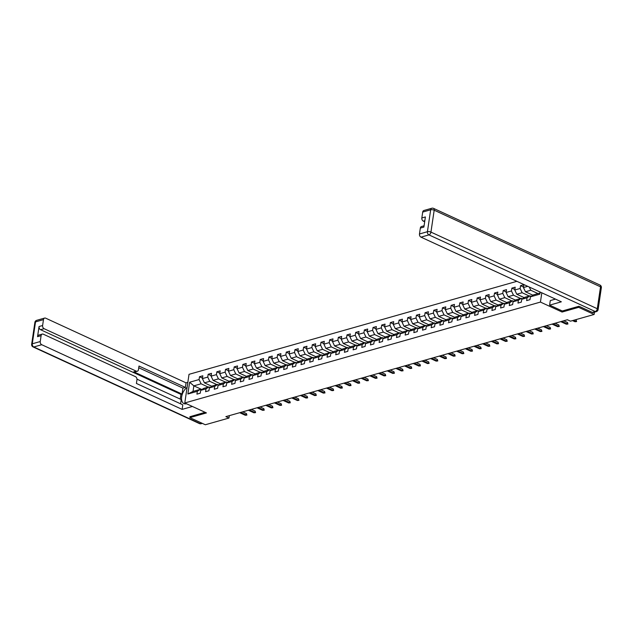<?xml version="1.0" encoding="UTF-8"?>
<svg xmlns="http://www.w3.org/2000/svg" width="633" height="633" viewBox="0 0 633 633"><rect width="100%" height="100%" fill="white"/><g stroke="black" fill="none" stroke-linecap="round" stroke-linejoin="round"><path stroke-width="0.95" d="M516.884 281.329L189.022 374.325L184.796 402.96L540.44 302.076L541.808 292.81M201.903 389.548L193.856 385.845L193.033 391.416L200.265 389.366L197.338 391.321L196.918 394.145L200.257 393.196L200.669 390.371L206.01 388.86L205.59 391.685L208.93 390.735L209.349 387.91L214.69 386.399L214.27 389.224L217.61 388.274L218.029 385.45L223.362 383.938L222.951 386.763L226.282 385.814L226.701 382.989L232.042 381.477L231.623 384.302L234.962 383.353L235.381 380.528L240.722 379.017L240.303 381.841L243.642 380.892L244.053 378.067L249.394 376.556L248.983 379.381L252.314 378.431L252.733 375.606L258.074 374.095L257.655 376.92L260.994 375.97L261.413 373.146L266.746 371.626L266.335 374.451L269.674 373.51L270.085 370.685L275.426 369.166L275.007 371.99L278.346 371.049L278.765 368.224L284.106 366.705L283.687 369.53L287.026 368.588L287.437 365.763L292.778 364.244L292.367 367.069L295.698 366.127L296.117 363.302L301.458 361.783L301.039 364.608L304.378 363.666L304.797 360.842L310.138 359.322L309.719 362.147L313.058 361.198L313.47 358.381L318.81 356.862L318.391 359.686L321.73 358.737L322.15 355.912L327.49 354.401L327.071 357.226L330.41 356.276L330.83 353.451L336.163 351.94L335.751 354.765L339.082 353.815L339.502 350.991L344.843 349.479L344.423 352.304L347.762 351.355L348.182 348.53L353.523 347.019L353.103 349.843L356.442 348.894L356.854 346.069L362.195 344.558L361.783 347.382L365.114 346.433L365.534 343.608L370.875 342.097L370.455 344.922L373.794 343.972L374.214 341.147L379.555 339.636L379.135 342.461L382.474 341.511L382.886 338.687L388.227 337.175L387.807 340L391.147 339.051L391.566 336.226L396.907 334.715L396.487 337.531L399.827 336.59L400.246 333.765L405.579 332.246L405.167 335.071L408.499 334.129L408.918 331.304L414.259 329.785L413.84 332.61L417.179 331.668L417.598 328.844L422.939 327.324L422.52 330.149L425.859 329.207L426.27 326.383L431.611 324.864L431.2 327.688L434.531 326.747L434.95 323.922L440.291 322.403L439.872 325.227L443.211 324.278L443.63 321.461L448.963 319.942L448.552 322.767L451.891 321.817L452.302 318.992L457.643 317.481L457.224 320.306L460.563 319.356L460.982 316.532L466.323 315.02L465.904 317.845L469.243 316.896L469.662 314.071L474.995 312.56L474.584 315.384L477.915 314.435L478.334 311.61L483.675 310.099L483.256 312.924L486.595 311.974L487.014 309.149L492.355 307.638L491.936 310.463L495.275 309.513L495.686 306.689L501.027 305.177L500.608 308.002L503.947 307.052L504.366 304.228L509.707 302.716L509.288 305.541L512.627 304.592L513.047 301.767L518.38 300.256L517.968 303.08L521.307 302.131L521.719 299.306L527.06 297.795L526.64 300.612L529.979 299.67L530.399 296.845L539.854 294.163L540.163 292.058M197.338 391.321L187.874 394.003L189.615 382.245L199.071 379.563L199.49 376.738L202.481 378.115M527.74 286.33L523.459 287.54L523.871 284.723L520.54 285.665L520.12 288.49L514.779 290.009L515.199 287.184L511.86 288.126L511.44 290.951L506.099 292.47L506.519 289.645L503.18 290.587L502.768 293.411L497.427 294.931L497.847 292.106L494.508 293.047L494.088 295.872L488.747 297.391L489.167 294.567L485.827 295.508L485.408 298.333L480.075 299.852L480.487 297.027L477.155 297.969L476.736 300.794L471.395 302.313L471.814 299.488L468.475 300.438L468.056 303.262L462.715 304.774L463.134 301.949L459.795 302.898L459.384 305.723L454.043 307.234L454.454 304.41L451.123 305.359L450.704 308.184L445.363 309.695L445.782 306.87L442.443 307.82L442.024 310.645L436.691 312.156L437.102 309.331L433.763 310.281L433.352 313.106L428.011 314.617L428.43 311.792L425.091 312.742L424.672 315.566L419.331 317.078L419.75 314.253L416.411 315.202L416 318.027L410.659 319.538L411.07 316.714L407.739 317.663L407.32 320.488L401.979 321.999L402.398 319.174L399.059 320.124L398.64 322.949L393.299 324.46L393.718 321.635L390.379 322.585L389.968 325.409L384.627 326.929L385.046 324.104L381.707 325.046L381.288 327.87L375.947 329.389L376.366 326.565L373.027 327.506L372.608 330.331L367.275 331.85L367.686 329.025L364.355 329.967L363.935 332.792L358.594 334.311L359.014 331.486L355.675 332.428L355.255 335.253L349.914 336.772L350.334 333.947L346.995 334.889L346.583 337.713L341.242 339.233L341.654 336.408L338.323 337.357L337.903 340.174L332.562 341.693L332.982 338.869L329.643 339.818L329.223 342.643L323.882 344.154L324.302 341.329L320.963 342.279L320.551 345.104L315.21 346.615L315.63 343.79L312.291 344.74L311.871 347.564L306.53 349.076L306.95 346.251L303.611 347.201L303.191 350.025L297.858 351.537L298.27 348.712L294.938 349.661L294.519 352.486L289.178 353.997L289.598 351.173L286.258 352.122L285.839 354.947L280.498 356.458L280.917 353.633L277.578 354.583L277.167 357.408L271.826 358.919L272.237 356.094L268.906 357.044L268.487 359.868L263.146 361.38L263.565 358.555L260.226 359.504L259.807 362.329L254.474 363.84L254.885 361.024L251.546 361.965L251.135 364.79L245.794 366.309L246.213 363.484L242.874 364.426L242.455 367.251L237.114 368.77L237.533 365.945L234.194 366.887L233.775 369.712L228.442 371.231L228.853 368.406L225.522 369.348L225.103 372.172L219.762 373.692L220.181 370.867L216.842 371.808L216.423 374.633L211.082 376.152L211.501 373.328L208.162 374.277L207.751 377.094L202.41 378.613L202.821 375.788L199.49 376.738M562.246 310.961L562.088 312.045L578.665 307.345L594.118 314.466L570.483 321.176L567.39 319.752L225.87 416.625L228.964 418.049L229.32 415.644M200.669 390.371L203.604 388.417L208.937 386.905L210.077 387.428M211.826 386.257L204.427 382.846L209.76 381.335L216.937 384.635M208.937 386.905L206.01 388.86M202.41 378.613L204.427 382.846M207.751 377.094L209.76 381.335M209.349 387.91L212.277 385.956L217.617 384.445L218.757 384.967M220.506 383.796L213.099 380.386L218.44 378.874L225.609 382.174M217.617 384.445L214.69 386.399M211.082 376.152L213.099 380.386M216.423 374.633L218.44 378.874M218.029 385.45L220.957 383.495L226.298 381.984L227.429 382.506M229.186 381.335L221.779 377.925L227.12 376.413L234.289 379.713M226.298 381.984L223.362 383.938M219.762 373.692L221.779 377.925M225.103 372.172L227.12 376.413M226.701 382.989L229.637 381.034L234.97 379.523L236.109 380.045M237.858 378.874L230.452 375.464L235.792 373.945L242.969 377.252M234.97 379.523L232.042 381.477M228.442 371.231L230.452 375.464M233.775 369.712L235.792 373.945M235.381 380.528L238.309 378.574L243.65 377.062L244.781 377.584M246.538 376.413L239.132 373.003L244.473 371.484L251.641 374.791M243.65 377.062L240.722 379.017M237.114 368.77L239.132 373.003M242.455 367.251L244.473 371.484M244.053 378.067L246.989 376.113L252.33 374.594L253.461 375.124M255.21 373.953L247.812 370.542L253.153 369.023L260.321 372.331M252.33 374.594L249.394 376.556M245.794 366.309L247.812 370.542M251.135 364.79L253.153 369.023M252.733 375.606L255.661 373.652L261.002 372.133L262.141 372.655M263.89 371.492L256.484 368.082L261.825 366.562L269.001 369.87M261.002 372.133L258.074 374.095M254.474 363.84L256.484 368.082M259.807 362.329L261.825 366.562M261.413 373.146L264.341 371.191L269.682 369.672L270.813 370.194M272.57 369.031L265.164 365.621L270.505 364.102L277.673 367.409M269.682 369.672L266.746 371.626M263.146 361.38L265.164 365.621M268.487 359.868L270.505 364.102M270.085 370.685L273.021 368.73L278.354 367.211L279.493 367.733M281.242 366.57L273.844 363.16L279.177 361.641L286.353 364.948M278.354 367.211L275.426 369.166M271.826 358.919L273.844 363.16M277.167 357.408L279.177 361.641M278.765 368.224L281.693 366.27L287.034 364.75L288.173 365.273M289.922 364.11L282.516 360.699L287.857 359.18L295.025 362.487M287.034 364.75L284.106 366.705M280.498 356.458L282.516 360.699M285.839 354.947L287.857 359.18M287.437 365.763L290.373 363.809L295.714 362.29L296.845 362.812M298.602 361.649L291.196 358.231L296.537 356.719L303.705 360.027M295.714 362.29L292.778 364.244M289.178 353.997L291.196 358.231M294.519 352.486L296.537 356.719M296.117 363.302L299.045 361.348L304.386 359.829L305.525 360.351M307.274 359.18L299.868 355.77L305.209 354.258L312.386 357.566M304.386 359.829L301.458 361.783M297.858 351.537L299.868 355.77M303.191 350.025L305.209 354.258M304.797 360.842L307.725 358.879L313.066 357.368L314.197 357.89M315.954 356.719L308.548 353.309L313.889 351.798L321.058 355.097M313.066 357.368L310.138 359.322M306.53 349.076L308.548 353.309M311.871 347.564L313.889 351.798M313.47 358.381L316.405 356.419L321.746 354.907L322.877 355.43M324.626 354.258L317.228 350.848L322.569 349.337L329.738 352.636M321.746 354.907L318.81 356.862M315.21 346.615L317.228 350.848M320.551 345.104L322.569 349.337M322.15 355.912L325.077 353.958L330.418 352.446L331.557 352.969M333.306 351.798L325.9 348.387L331.241 346.876L338.41 350.176M330.418 352.446L327.49 354.401M323.882 344.154L325.9 348.387M329.223 342.643L331.241 346.876M330.83 353.451L333.757 351.497L339.098 349.986L340.23 350.508M341.986 349.337L334.58 345.927L339.921 344.415L347.09 347.715M339.098 349.986L336.163 351.94M332.562 341.693L334.58 345.927M337.903 340.174L339.921 344.415M339.502 350.991L342.437 349.036L347.77 347.525L348.91 348.047M350.658 346.876L343.26 343.466L348.593 341.955L355.77 345.254M347.77 347.525L344.843 349.479M341.242 339.233L343.26 343.466M346.583 337.713L348.593 341.955M348.182 348.53L351.109 346.575L356.45 345.064L357.582 345.586M359.338 344.415L351.932 341.005L357.273 339.494L364.442 342.793M356.45 345.064L353.523 347.019M349.914 336.772L351.932 341.005M355.255 335.253L357.273 339.494M356.854 346.069L359.789 344.115L365.13 342.603L366.262 343.126M368.01 341.955L360.612 338.544L365.953 337.025L373.122 340.332M365.13 342.603L362.195 344.558M358.594 334.311L360.612 338.544M363.935 332.792L365.953 337.025M365.534 343.608L368.461 341.654L373.802 340.143L374.942 340.665M376.69 339.494L369.284 336.083L374.625 334.564L381.802 337.872M373.802 340.143L370.875 342.097M367.275 331.85L369.284 336.083M372.608 330.331L374.625 334.564M374.214 341.147L377.141 339.193L382.482 337.674L383.614 338.204M385.37 337.033L377.964 333.623L383.305 332.103L390.474 335.411M382.482 337.674L379.555 339.636M375.947 329.389L377.964 333.623M381.288 327.87L383.305 332.103M382.886 338.687L385.821 336.732L391.162 335.213L392.294 335.743M394.043 334.572L386.644 331.162L391.977 329.643L399.154 332.95M391.162 335.213L388.227 337.175M384.627 326.929L386.644 331.162M389.968 325.409L391.977 329.643M391.566 336.226L394.494 334.271L399.834 332.752L400.974 333.274M402.723 332.111L395.316 328.701L400.657 327.182L407.826 330.489M399.834 332.752L396.907 334.715M393.299 324.46L395.316 328.701M398.64 322.949L400.657 327.182M400.246 333.765L403.174 331.811L408.514 330.291L409.646 330.814M411.403 329.651L403.996 326.24L409.337 324.721L416.506 328.029M408.514 330.291L405.579 332.246M401.979 321.999L403.996 326.24M407.32 320.488L409.337 324.721M408.918 331.304L411.854 329.35L417.187 327.831L418.326 328.353M420.075 327.19L412.676 323.779L418.009 322.26L425.186 325.568M417.187 327.831L414.259 329.785M410.659 319.538L412.676 323.779M416 318.027L418.009 322.26M417.598 328.844L420.526 326.889L425.867 325.37L426.998 325.892M428.755 324.729L421.349 321.311L426.689 319.8L433.858 323.107M425.867 325.37L422.939 327.324M419.331 317.078L421.349 321.311M424.672 315.566L426.689 319.8M426.27 326.383L429.206 324.428L434.547 322.909L435.678 323.431M437.427 322.26L430.029 318.85L435.369 317.339L442.538 320.646M434.547 322.909L431.611 324.864M428.011 314.617L430.029 318.85M433.352 313.106L435.369 317.339M434.95 323.922L437.878 321.96L443.219 320.448L444.358 320.971M446.107 319.8L438.701 316.389L444.042 314.878L451.218 318.177M443.219 320.448L440.291 322.403M436.691 312.156L438.701 316.389M442.024 310.645L444.042 314.878M443.63 321.461L446.558 319.499L451.899 317.988L453.03 318.51M454.787 317.339L447.381 313.928L452.722 312.417L459.89 315.717M451.899 317.988L448.963 319.942M445.363 309.695L447.381 313.928M450.704 308.184L452.722 312.417M452.302 318.992L455.238 317.038L460.571 315.527L461.71 316.049M463.459 314.878L456.061 311.468L461.394 309.956L468.57 313.256M460.571 315.527L457.643 317.481M454.043 307.234L456.061 311.468M459.384 305.723L461.394 309.956M460.982 316.532L463.91 314.577L469.251 313.066L470.39 313.588M472.139 312.417L464.733 309.007L470.074 307.496L477.242 310.795M469.251 313.066L466.323 315.02M462.715 304.774L464.733 309.007M468.056 303.262L470.074 307.496M469.662 314.071L472.59 312.116L477.931 310.605L479.062 311.127M480.819 309.956L473.413 306.546L478.754 305.035L485.922 308.334M477.931 310.605L474.995 312.56M471.395 302.313L473.413 306.546M476.736 300.794L478.754 305.035M478.334 311.61L481.262 309.656L486.603 308.144L487.742 308.667M489.491 307.496L482.085 304.085L487.426 302.574L494.602 305.874M486.603 308.144L483.675 310.099M480.075 299.852L482.085 304.085M485.408 298.333L487.426 302.574M487.014 309.149L489.942 307.195L495.283 305.684L496.414 306.206M498.171 305.035L490.765 301.625L496.106 300.113L503.275 303.413M495.283 305.684L492.355 307.638M488.747 297.391L490.765 301.625M494.088 295.872L496.106 300.113M495.686 306.689L498.622 304.734L503.963 303.223L505.094 303.745M506.843 302.574L499.445 299.164L504.786 297.645L511.955 300.952M503.963 303.223L501.027 305.177M497.427 294.931L499.445 299.164M502.768 293.411L504.786 297.645M504.366 304.228L507.294 302.273L512.635 300.762L513.774 301.284M515.523 300.113L508.117 296.703L513.458 295.184L520.627 298.491M512.635 300.762L509.707 302.716M506.099 292.47L508.117 296.703M511.44 290.951L513.458 295.184M513.047 301.767L515.974 299.813L521.315 298.293L522.447 298.823M524.203 297.652L516.797 294.242L522.138 292.723L529.307 296.03M521.315 298.293L518.38 300.256M514.779 290.009L516.797 294.242M520.12 288.49L522.138 292.723M521.719 299.306L524.654 297.352L529.987 295.833L531.127 296.355M532.875 295.192L525.477 291.781L530.81 290.262L537.987 293.57M529.987 295.833L527.06 297.795M523.459 287.54L525.477 291.781M529.275 287.042L530.81 290.262M530.399 296.845L533.326 294.891L540.028 292.992M540.163 292.082L534.197 289.305M578.665 307.345L578.815 306.301M594.118 314.466L594.466 312.156M190.019 416.585L189.868 417.63L205.321 424.751L228.964 418.049M189.868 417.63L206.437 412.93L184.796 402.96M562.088 312.045L540.44 302.076M200.265 389.366L201.397 389.888M208.257 387.095L201.088 383.796L193.856 385.845L189.615 382.245M193.033 391.416L187.874 394.003M199.071 379.563L201.088 383.796M520.54 285.665L523.531 287.042M511.86 288.126L514.851 289.51M503.18 290.587L506.178 291.971M494.508 293.047L497.498 294.432M485.827 295.508L488.826 296.893M477.155 297.969L480.146 299.354M468.475 300.438L471.466 301.814M459.795 302.898L462.794 304.275M451.123 305.359L454.114 306.736M442.443 307.82L445.434 309.197M433.763 310.281L436.762 311.658M425.091 312.742L428.082 314.118M416.411 315.202L419.41 316.579M407.739 317.663L410.73 319.04M399.059 320.124L402.05 321.501M390.379 322.585L393.378 323.961M381.707 325.046L384.698 326.43M373.027 327.506L376.018 328.891M364.355 329.967L367.346 331.352M355.675 332.428L358.666 333.813M346.995 334.889L349.994 336.273M338.323 337.357L341.314 338.734M329.643 339.818L332.634 341.195M320.963 342.279L323.961 343.656M312.291 344.74L315.281 346.116M303.611 347.201L306.609 348.577M294.938 349.661L297.929 351.038M286.258 352.122L289.249 353.499M277.578 354.583L280.577 355.96M268.906 357.044L271.897 358.42M260.226 359.504L263.217 360.881M251.546 361.965L254.545 363.35M242.874 364.426L245.865 365.811M234.194 366.887L237.193 368.271M225.522 369.348L228.513 370.732M216.842 371.808L219.833 373.193M208.162 374.277L211.161 375.654M573.522 320.314L575.983 321.445L576.188 320.053L576.616 321.572L574.986 321.73L572.525 320.599M576.188 320.053L575.524 319.744M576.616 321.572L574.986 321.73M555.481 299.108L550.291 300.58L549.618 305.146L561.352 301.814L420.985 237.146A2.516 1.828 -105.8 0 1 419.473 233.973L420.336 228.086A2.516 1.828 -105.8 0 1 421.507 226.519L424.086 225.791M592.274 312.378L595.281 311.531A2.516 1.828 74.2 0 0 596.31 311.626L593.311 312.48A2.516 1.828 -105.8 0 1 592.274 312.378L578.981 306.253L562.294 310.985L549.618 305.146M424.838 220.703L423.35 221.131A2.516 1.828 -105.8 0 1 421.839 217.95L422.702 212.071A2.516 1.828 -105.8 0 1 423.873 210.504L431.825 208.249A2.516 1.828 74.2 0 0 430.662 209.816L422.702 212.071M420.336 228.086L423.896 227.081L425.392 216.945L421.839 217.95M423.35 221.131L424.688 221.748M187.099 387.38A9.448 5.523 -65.3 0 0 181.766 396.226A9.448 5.523 -65.3 0 0 183.974 403.609A9.448 5.523 -65.3 0 0 186.545 403.759M187.843 382.34L186.047 382.846L185.374 387.412L138.991 366.048L138.453 369.68A2.516 1.828 74.2 0 1 137.29 371.255A2.516 1.828 74.2 0 1 136.261 371.152L44.12 328.701L40.559 329.706A2.516 1.828 -105.8 0 1 39.048 326.533L37.553 336.669A2.516 1.828 -105.8 0 1 38.716 335.102L42.276 334.089A2.516 1.828 74.2 0 0 41.105 335.664L40.243 341.543A2.516 1.828 74.2 0 0 41.754 344.716L33.802 346.971L200.147 423.612L201.816 423.137M180.231 399.099L180.935 394.383L182.043 394.066L182.921 388.108L185.374 387.412M180.603 403.814L181.236 399.558L136.981 379.175M42.276 334.089A2.516 1.828 74.2 0 1 43.305 334.192L135.446 376.643A2.516 1.828 74.2 0 1 136.957 379.816L136.419 383.456L182.802 404.827L182.13 409.393L41.754 344.716M192.416 406.473L182.13 409.393M186.047 382.846L45.671 318.177A2.516 1.828 74.2 0 0 44.642 318.075A2.516 1.828 74.2 0 0 43.471 319.641L42.609 325.52A2.516 1.828 74.2 0 0 44.12 328.701M190.003 416.704L205.1 412.312M182.043 394.066L133.808 371.84L136.261 371.152M180.935 394.383L40.559 329.706M182.921 388.108L138.738 367.749M137.29 371.255L134.837 371.943A2.516 1.828 -105.8 0 1 133.808 371.84M561.756 321.35L567.31 323.906L567.516 322.514L567.936 324.033L566.306 324.191L560.751 321.635M567.516 322.514L563.758 320.781M567.936 324.033L566.306 324.191M553.076 323.811L558.63 326.367L558.836 324.974L559.255 326.493L557.633 326.652L552.079 324.096M558.836 324.974L555.078 323.241M559.255 326.493L557.633 326.652M544.404 326.272L549.958 328.828L550.164 327.435L550.583 328.954L548.953 329.113L543.399 326.557M550.164 327.435L546.398 325.702M550.583 328.954L548.953 329.113M535.724 328.733L541.278 331.288L541.484 329.896L541.903 331.415L540.273 331.573L534.727 329.018M541.484 329.896L537.726 328.163M541.903 331.415L540.273 331.573M527.052 331.194L532.598 333.749L532.804 332.357L533.231 333.876L531.601 334.034L526.047 331.478M532.804 332.357L529.046 330.624M533.231 333.876L531.601 334.034M518.372 333.654L523.926 336.21L524.132 334.817L524.551 336.337L522.921 336.495L517.367 333.939M524.132 334.817L520.366 333.085M524.551 336.337L522.921 336.495M509.692 336.115L515.246 338.671L515.452 337.278L515.871 338.797L514.249 338.956L508.695 336.4M515.452 337.278L511.693 335.545M515.871 338.797L514.249 338.956M501.02 338.576L506.566 341.132L506.772 339.739L507.199 341.258L505.569 341.416L500.015 338.861M506.772 339.739L503.013 338.006M507.199 341.258L505.569 341.416M492.339 341.037L497.894 343.592L498.1 342.2L498.519 343.719L496.889 343.877L491.343 341.322M498.1 342.2L494.341 340.475M498.519 343.719L496.889 343.877M483.659 343.497L489.214 346.061L489.42 344.668L489.839 346.18L488.217 346.338L482.663 343.782M489.42 344.668L485.661 342.936M489.839 346.18L488.217 346.338M474.987 345.958L480.542 348.522L480.748 347.129L481.167 348.641L479.537 348.799L473.982 346.243M480.748 347.129L476.981 345.396M481.167 348.641L479.537 348.799M466.307 348.419L471.862 350.983L472.068 349.59L472.487 351.101L470.857 351.268L465.31 348.704M472.068 349.59L468.309 347.857M472.487 351.101L470.857 351.268M457.635 350.88L463.182 353.443L463.388 352.051L463.815 353.562L462.185 353.728L456.63 351.165M463.388 352.051L459.629 350.318M463.815 353.562L462.185 353.728M448.955 353.341L454.51 355.904L454.716 354.512L455.135 356.023L453.505 356.189L447.95 353.625M454.716 354.512L450.957 352.779M455.135 356.023L453.505 356.189M440.275 355.809L445.83 358.365L446.036 356.972L446.455 358.492L444.833 358.65L439.278 356.086M446.036 356.972L442.277 355.24M446.455 358.492L444.833 358.65M431.603 358.27L437.15 360.826L437.356 359.433L437.783 360.952L436.153 361.111L430.598 358.555M437.356 359.433L433.597 357.7M437.783 360.952L436.153 361.111M422.923 360.731L428.478 363.287L428.683 361.894L429.103 363.413L427.473 363.571L421.926 361.016M428.683 361.894L424.925 360.161M429.103 363.413L427.473 363.571M414.243 363.192L419.798 365.747L420.003 364.355L420.423 365.874L418.801 366.032L413.246 363.477M420.003 364.355L416.245 362.622M420.423 365.874L418.801 366.032M405.571 365.652L411.126 368.208L411.331 366.816L411.751 368.335L410.121 368.493L404.566 365.937M411.331 366.816L407.565 365.083M411.751 368.335L410.121 368.493M396.891 368.113L402.446 370.669L402.651 369.276L403.071 370.796L401.441 370.954L395.894 368.398M402.651 369.276L398.893 367.544M403.071 370.796L401.441 370.954M388.219 370.574L393.766 373.13L393.971 371.737L394.399 373.256L392.769 373.415L387.214 370.859M393.971 371.737L390.213 370.004M394.399 373.256L392.769 373.415M379.539 373.035L385.093 375.591L385.299 374.198L385.719 375.717L384.089 375.875L378.534 373.32M385.299 374.198L381.541 372.465M385.719 375.717L384.089 375.875M370.859 375.496L376.413 378.051L376.619 376.659L377.039 378.178L375.416 378.336L369.862 375.78M376.619 376.659L372.861 374.926M377.039 378.178L375.416 378.336M362.187 377.956L367.733 380.512L367.939 379.12L368.366 380.639L366.736 380.797L361.182 378.241M367.939 379.12L364.181 377.395M368.366 380.639L366.736 380.797M353.507 380.417L359.061 382.981L359.267 381.58L359.686 383.1L358.056 383.258L352.51 380.702M359.267 381.58L355.509 379.855M359.686 383.1L358.056 383.258M344.835 382.878L350.381 385.442L350.587 384.049L351.014 385.56L349.384 385.719L343.83 383.163M350.587 384.049L346.829 382.316M351.014 385.56L349.384 385.719M336.155 385.339L341.709 387.902L341.915 386.51L342.334 388.021L340.704 388.187L335.15 385.624M341.915 386.51L338.149 384.777M342.334 388.021L340.704 388.187M327.475 387.8L333.029 390.363L333.235 388.971L333.654 390.482L332.024 390.648L326.478 388.084M333.235 388.971L329.476 387.238M333.654 390.482L332.024 390.648M318.803 390.26L324.349 392.824L324.555 391.431L324.982 392.943L323.352 393.109L317.798 390.545M324.555 391.431L320.796 389.699M324.982 392.943L323.352 393.109M310.123 392.729L315.677 395.285L315.883 393.892L316.302 395.411L314.672 395.57L309.118 393.006M315.883 393.892L312.124 392.159M316.302 395.411L314.672 395.57M301.443 395.19L306.997 397.746L307.203 396.353L307.622 397.872L306 398.03L300.446 395.467M307.203 396.353L303.444 394.62M307.622 397.872L306 398.03M292.77 397.651L298.325 400.206L298.531 398.814L298.95 400.333L297.32 400.491L291.766 397.935M298.531 398.814L294.764 397.081M298.95 400.333L297.32 400.491M284.09 400.111L289.645 402.667L289.851 401.275L290.27 402.794L288.64 402.952L283.093 400.396M289.851 401.275L286.092 399.542M290.27 402.794L288.64 402.952M275.418 402.572L280.965 405.128L281.171 403.735L281.598 405.255L279.968 405.413L274.413 402.857M281.171 403.735L277.412 402.002M281.598 405.255L279.968 405.413M266.738 405.033L272.293 407.589L272.499 406.196L272.918 407.715L271.288 407.874L265.733 405.318M272.499 406.196L268.74 404.463M272.918 407.715L271.288 407.874M258.058 407.494L263.613 410.049L263.819 408.657L264.238 410.176L262.616 410.334L257.061 407.779M263.819 408.657L260.06 406.924M264.238 410.176L262.616 410.334M249.386 409.955L254.933 412.51L255.139 411.118L255.566 412.637L253.936 412.795L248.381 410.239M255.139 411.118L251.38 409.385M255.566 412.637L253.936 412.795M240.706 412.415L246.261 414.971L246.466 413.578L246.886 415.098L245.256 415.256L239.709 412.7M246.466 413.578L242.708 411.846M246.886 415.098L245.256 415.256M596.31 311.626A2.516 2.516 0 0 0 598.114 309.577A2.516 0.918 8.4 0 0 597.291 308.73A2.516 1.472 114.7 0 1 595.281 311.531L428.937 234.89A2.516 1.472 114.7 0 0 430.946 232.097L597.291 308.73L600.527 286.836L434.183 210.196L430.946 232.097A2.516 0.918 -171.6 0 0 427.425 231.71L430.662 209.816A2.516 0.918 8.4 0 1 434.183 210.196A2.516 1.472 114.7 0 0 433.565 208.384A2.516 2.516 0 0 0 431.825 208.249M419.473 233.973L427.425 231.71A2.516 1.828 74.2 0 0 428.937 234.89L420.985 237.146M599.91 285.016A2.516 1.472 114.7 0 1 600.527 286.836A2.516 0.918 -171.6 0 1 601.35 287.675A2.516 2.516 0 0 0 599.91 285.016L433.565 208.384M41.105 335.664L37.553 336.669M39.048 326.533L42.609 325.52M43.471 319.641L35.519 321.896L32.283 343.798L40.243 341.543M35.519 321.896A2.516 1.828 -105.8 0 1 36.69 320.33A2.516 2.516 0 0 0 34.886 322.387A2.516 0.918 8.4 0 1 35.519 321.896M32.283 343.798A2.516 0.918 -171.6 0 0 31.65 344.281A2.516 2.516 0 0 0 33.09 346.939A2.516 1.472 114.7 0 0 33.802 346.971A2.516 1.828 -105.8 0 1 32.283 343.798M202.346 423.382L201.175 423.714A2.516 1.828 -105.8 0 1 200.147 423.612A2.516 1.472 114.7 0 1 199.435 423.58L33.09 346.939M598.114 309.577L601.35 287.675M44.642 318.075L36.69 320.33M34.886 322.387L31.65 344.281M199.435 423.58A2.516 2.516 0 0 0 201.175 423.714"/></g></svg>
